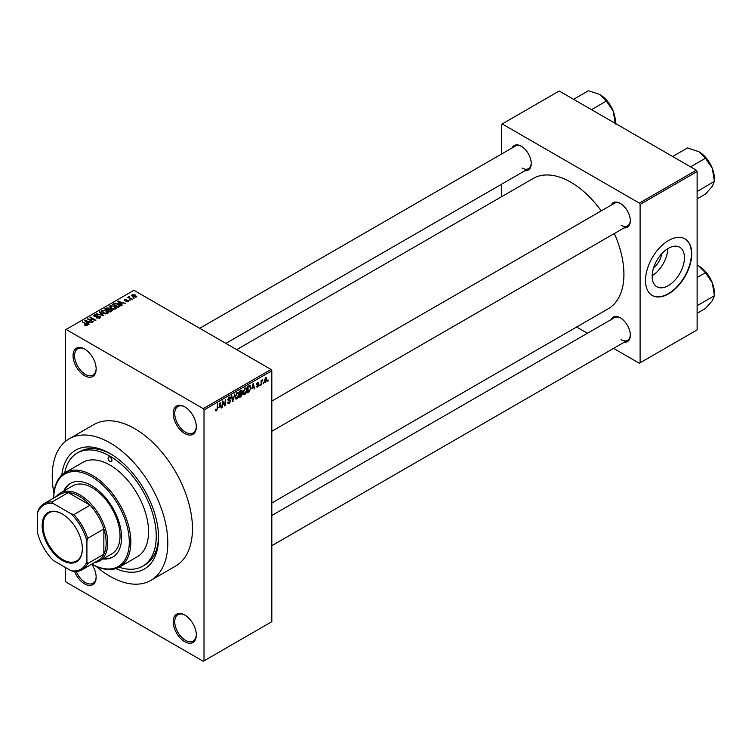 <?xml version="1.0" encoding="UTF-8"?>
<svg xmlns="http://www.w3.org/2000/svg" width="752" height="752" viewBox="0 0 752 752"><rect width="100%" height="100%" fill="white"/><g stroke="black" fill="none" stroke-linecap="round" stroke-linejoin="round"><path stroke-width="1.13" d="M184.757 433.528A16.347 9.438 60 0 1 173.204 413.506A16.347 9.438 60 0 1 184.757 406.841L184.757 406.841A16.347 9.438 60 0 1 196.319 426.854A16.347 9.438 60 0 1 184.757 433.528M185.152 407.067A15.256 8.808 -120 0 0 177.904 406.531A15.256 8.808 -120 0 0 175.564 418.751A15.256 8.808 -120 0 0 185.528 432.193A15.256 8.808 -120 0 0 193.161 432.945A15.256 8.808 -120 0 0 196.31 426.403M184.757 641.71A16.347 9.438 60 0 1 173.204 621.688A16.347 9.438 60 0 1 184.757 615.023L184.757 615.023A16.347 9.438 60 0 1 196.319 635.036A16.347 9.438 60 0 1 184.757 641.71M185.152 615.249A15.256 8.808 -120 0 0 177.904 614.713A15.256 8.808 -120 0 0 175.564 626.933A15.256 8.808 -120 0 0 185.528 640.375A15.256 8.808 -120 0 0 193.161 641.127A15.256 8.808 -120 0 0 196.31 634.585M91.753 564.179A16.347 9.438 60 0 1 96.153 577.207A16.347 9.438 60 0 1 84.6 583.881A16.347 9.438 60 0 1 74.627 571.539M76.262 571.501A15.256 8.808 -120 0 0 85.371 582.546A15.256 8.808 -120 0 0 92.994 583.298A15.256 8.808 -120 0 0 96.153 576.756M84.6 375.699A16.347 9.438 60 0 1 73.038 355.687A16.347 9.438 60 0 1 84.6 349.013L84.6 349.013A16.347 9.438 60 0 1 96.153 369.025A16.347 9.438 60 0 1 84.6 375.699M84.995 349.248A15.256 8.808 -120 0 0 77.738 348.702A15.256 8.808 -120 0 0 75.407 360.922A15.256 8.808 -120 0 0 85.371 374.364A15.256 8.808 -120 0 0 92.994 375.126A15.256 8.808 -120 0 0 96.153 368.574M611.047 205.23A14.166 8.178 60 0 1 620.306 203.416L620.306 203.416A14.166 8.178 60 0 1 630.317 220.768A14.166 8.178 60 0 1 624.122 227.884M620.701 203.651A13.075 7.548 -120 0 0 614.534 203.219L271.82 401.079M511.962 148.031A14.166 8.178 60 0 1 521.221 146.217L521.221 146.217A14.166 8.178 60 0 1 531.241 163.56A14.166 8.178 60 0 1 525.037 170.676M521.615 146.452A13.075 7.548 -120 0 0 515.458 146.01L199.731 328.295M611.047 319.647A14.166 8.178 60 0 1 620.306 317.833L620.306 317.833A14.166 8.178 60 0 1 630.317 335.176A14.166 8.178 60 0 1 624.122 342.292M620.701 318.068A13.075 7.548 -120 0 0 614.534 317.626L271.82 515.496M61.843 475.01A68.648 39.63 60 0 1 110.027 453.541L110.027 453.541A68.648 39.63 60 0 1 110.027 453.55A68.648 39.63 60 0 1 158.559 537.614A68.648 39.63 60 0 1 115.883 568.615M111.193 454.236A65.377 37.741 -120 0 0 79.646 451.642L77.334 452.977A65.377 37.741 -120 0 0 64.71 472.848M96.021 566.247A81.724 47.179 -120 0 0 110.027 576.323A81.724 47.179 -120 0 0 150.879 580.365A81.724 47.179 -120 0 0 163.41 514.885A81.724 47.179 -120 0 0 110.027 442.872A81.724 47.179 -120 0 0 69.165 438.82A81.724 47.179 -120 0 0 53.956 493.387M150.879 580.365L175.536 566.134A81.724 47.179 -120 0 0 188.066 500.644A81.724 47.179 -120 0 0 134.683 428.631A81.724 47.179 -120 0 0 93.821 424.589L69.165 438.82M271.82 502.994L608.359 308.696A75.181 43.409 -120 0 0 614.318 233.543M601.243 210.889A75.181 43.409 -120 0 0 570.768 182.2A75.181 43.409 -120 0 0 533.177 178.478L236.701 349.642M661.722 253.762A14.467 8.357 -60 0 1 653.563 267.891M668.302 285.638A22.842 13.188 120 0 0 683.23 265.512A22.842 13.188 120 0 0 679.723 247.211A22.842 13.188 120 0 0 668.302 248.339A22.842 13.188 120 0 0 653.385 268.464A22.842 13.188 120 0 0 656.891 286.766A22.842 13.188 120 0 0 668.302 285.638M652.163 275.73A22.842 13.188 120 0 0 667.804 248.639M668.613 293.853A32.684 18.875 120 0 0 689.969 265.052A32.684 18.875 120 0 0 684.959 238.854A32.684 18.875 120 0 0 668.613 240.471A32.684 18.875 120 0 0 647.256 269.282A32.684 18.875 120 0 0 652.266 295.47A32.684 18.875 120 0 0 668.613 293.853M652.116 295.386A32.684 18.875 120 0 0 668.302 293.675A32.684 18.875 120 0 0 689.622 265.014A32.684 18.875 120 0 0 684.799 238.769M263.557 382.693L263.068 383.868L263.557 382.693M261.593 382.373L261.104 385.005L261.104 380.474L261.593 380.192L261.593 380.907L262.645 379.741L261.593 382.373L261.104 382.091M260.192 384.639L259.703 385.814L260.192 384.639M256.564 386.331L257.748 387.017L256.554 386.255L257.786 386.349L258.321 384.93L256.62 384.272L257.729 382.345L258.867 382.975L257.748 382.975L257.118 383.896L258.932 384.874L257.748 387.017L256.949 387.139M257.043 385.889L257.786 386.349M257.833 384.958L256.62 384.272L257.833 384.958M257.729 382.345L258.867 382.975L257.748 382.336M258.378 383.341L257.269 382.702M256.714 383.661L257.269 384.178M257.833 384.112L258.932 384.874L257.673 384.14M252.099 388.342L253.17 383.36L254.731 388.681L254.223 388.981L253.791 387.365L251.713 388.117M244.992 394.386L243.592 394.217L243.103 392.365L245.002 387.994L246.12 387.891L246.891 390.1L246.402 392.619L244.992 394.386L243.197 393.343M236.946 399.03L235.536 398.87L235.047 397.009L236.946 392.638L238.064 392.544L238.835 394.753L238.346 397.272L236.946 399.03L235.141 397.996M215.495 410.254L216.501 410.836L215.73 410.836L215.439 409.511L215.927 409.144L216.52 410.094L217.046 409.323L217.61 403.89L217.61 408.11L216.501 410.836L215.73 410.836M215.439 409.708L216.52 410.094M203.247 408.618L271.049 369.476L271.82 370.811L271.82 621.688L204.018 660.839L204.018 409.953L203.247 408.618L66.11 329.442L65.339 329.884L65.339 441.49M271.82 370.811L204.018 409.953M219.039 407.424L220.11 402.442L221.671 407.772L221.163 408.063L220.731 406.447L218.653 407.208M222.724 402.179L222.235 407.443L222.235 401.22L222.752 400.91L224.82 404.717L225.318 399.434L225.318 405.666L224.792 405.967L222.235 401.897M230.291 401.079L227.762 399.65L229.163 397.131L230.187 397L230.638 398.146L229.172 397.855L228.411 399.932L230.037 399.735L230.779 400.788L229.247 403.476L228.138 403.617L227.621 402.311L228.119 401.944L229.294 402.724L230.291 401.079L229.04 399.932M228.119 401.944L229.294 402.724M227.771 399.867L229.069 400.609L228.157 400.609M230.15 398.504L228.636 397.535M228.448 399.951L229.181 399.904M234.727 394.001L232.706 401.399L231.249 396.013L231.757 395.721L232.913 400.553L234.727 394.001M241.542 392.553L242.548 393.888L241.054 396.577L239.531 397.46L239.531 391.228L242.003 390.166L242.153 392.807M249.739 385.456L250.877 387.759L249.025 391.98L247.587 392.807L247.587 386.575L250.19 385.532M264.319 381.725L265.625 382.477L264.262 380.916L265.625 377.786L266.988 379.29L265.625 382.477L264.798 382.552M265.625 377.786L266.462 377.711M268.182 380.023L267.693 381.198L268.182 380.023M65.339 567.422L65.339 580.77L66.11 582.104L203.247 661.281L204.018 660.839M134.119 298.177L132.86 298.018L134.119 298.177M130.754 300.123L129.494 299.954L130.754 300.123M122.238 305.039L121.721 305.34L117.82 301.364L125.293 303.272L122.745 302.887L121.044 303.864L122.238 305.039M116.203 308.358L116.203 307.653L115.629 308.931L113.373 309.26L111.042 308.47L109.444 306.666L110.093 305.735L114.755 306.252L116.278 308.019M108.156 313.011L108.156 312.296L107.574 313.584L105.318 313.913L102.986 313.123L101.388 311.309L102.046 310.388L106.699 310.896L108.222 312.672M99.884 318.03L96.435 317.908L99.292 317.635L99.367 316.526L94.338 316.545L93.652 315.661L94.263 314.881L97.346 314.956L94.902 315.238L94.846 316.272L99.847 316.244L100.561 317.175L99.884 318.03M99.292 318.284L99.367 316.526M94.902 315.238L94.846 316.771M89.178 324.131L88.661 324.422L84.76 320.446L92.233 322.364L89.685 321.969L87.984 322.956L89.178 324.131M271.049 369.476L133.912 290.291L66.11 329.442M85.982 325.616L84.384 325.033L86.527 325.014L86.64 324.469L82.288 321.875L86.442 323.708L87.129 325.39L85.982 325.616M86.527 325.607L86.64 324.469M87.561 324.817L87.129 325.39M93.286 321.753L87.401 318.923L94.32 319.92L89.996 317.429L90.484 317.147L95.88 320.258L88.971 319.262L93.286 321.753M103.748 315.718L96.416 313.716L102.845 315.511L99.377 312.005L99.894 311.713L103.748 315.718M111.616 311.168L110.093 312.052L104.697 308.931L106.22 308.057L108.927 308.057L109.529 309.016L111.522 309.392L112.33 310.369L111.616 311.168M109.557 308.856L109.529 309.514M119.587 306.572L118.149 307.399L112.753 304.287L115.009 303.103L118.713 303.921L120.339 305.679L119.587 306.572M128.385 301.571L125.922 301.533L127.859 301.232L127.906 300.499L124.315 300.527L124.296 299.24L126.552 299.23L124.879 299.55L124.719 300.189L128.301 300.161L128.385 301.571L128.902 300.913M127.859 301.787L127.906 300.499M124.315 300.527L124.296 299.24L124.296 300.518M124.879 299.55L124.719 300.697M132.155 299.315L127.746 297.331L128.865 297.407L128.752 296.664L129.429 296.523L129.419 297.623L132.155 299.315M128.865 297.971L128.752 297.256M129.429 296.523L129.419 298.29M136.253 297.031L132.86 296.645L132.192 294.681L135.548 295.038L136.253 297.031L136.742 296.344M131.703 295.367L132.192 294.681L132.192 296.185M696.352 170.187L697.123 171.522L640.102 204.441L639.332 203.106L696.352 170.187L559.206 91.011L501.424 124.371L501.424 154.113M501.424 184.306L501.424 196.808M640.102 204.441L640.102 362.802L639.332 363.244L613.576 348.373M587.425 333.277L576.605 327.026M640.102 362.802L697.123 329.884L697.123 171.522M639.332 203.106L502.195 123.93M621.077 225.215A13.075 7.548 -120 0 0 627.61 225.863A13.075 7.548 -120 0 0 630.317 220.308M521.991 168.016A13.075 7.548 -120 0 0 528.534 168.655A13.075 7.548 -120 0 0 531.232 163.109M621.077 339.631A13.075 7.548 -120 0 0 627.61 340.271A13.075 7.548 -120 0 0 630.317 334.725M119.192 567.205A65.377 37.741 -120 0 0 142.711 566.209L145.023 564.874A65.377 37.741 -120 0 0 158.55 536.261M84.807 325.249L84.807 324.704M82.776 322.157L82.776 321.593M85.277 320.972L85.277 320.155M87.984 323.736L87.984 322.956M86.414 321.32L87.523 322.495L88.886 321.706L85.615 320.606L86.414 322.129M87.523 323.266L87.523 322.495M85.615 321.32L85.615 320.606M88.886 322.429L88.886 321.706M87.928 319.224L87.928 318.622M90.484 317.711L90.484 317.147M88.971 319.826L88.971 319.262M96.858 318.115L96.858 317.588M94.263 316.489L94.263 314.881M97.816 316.442L97.816 315.934M99.847 318.049L99.847 316.244M99.894 312.531L99.894 311.713M102.046 312.465L102.046 310.388M106.699 311.497L106.699 310.896M106.934 313.847L106.192 311.178L104.772 310.585L102.676 310.755L102.178 312.578M102.676 310.755L103.485 312.841L106.934 313.227L107.423 312.531L107.423 313.669M103.485 313.377L103.485 312.841M106.22 308.781L106.22 308.057M108.927 309.815L108.927 308.057M111.512 310.238L111.522 309.392M105.825 309.016L107.433 309.946L108.814 309.091L108.523 308.395L106.671 308.527L105.825 309.58M107.433 310.51L107.433 309.946M108.814 309.871L108.523 308.395M108.062 310.313L109.952 311.403L111.437 310.473L111.033 309.683L109.031 309.749L108.062 310.877M109.952 311.967L109.952 311.403M111.437 311.272L111.033 309.683M110.995 311.525L110.995 310.802M110.093 307.812L110.093 305.735M114.755 306.854L114.755 306.252M114.99 309.194L114.248 306.525L112.828 305.942L110.732 306.102L110.234 307.935M110.732 306.102L111.54 308.188L114.99 308.574L115.479 307.878L115.479 309.016M111.54 308.734L111.54 308.188M115.009 303.723L115.009 303.103M118.713 304.522L118.713 303.921M113.881 304.363L118.008 306.75L119.342 305.077L115.554 303.526L113.881 304.936M118.008 307.314L118.008 306.75M119.54 306.6L119.342 305.077M118.891 306.966L118.891 306.243M118.337 301.89L118.337 301.063M121.044 304.654L121.044 303.864M119.474 302.238L120.583 303.404L121.946 302.614L118.675 301.514L119.474 303.047M120.583 304.175L120.583 303.404M118.675 302.229L118.675 301.514M121.946 303.347L121.946 302.614M126.345 301.702L126.345 301.214M125.208 300.791L125.208 300.292M128.301 301.618L128.301 300.161M129.983 300.245L129.983 299.672M128.235 297.613L128.235 297.049M130.124 298.704L130.124 298.14M133.348 298.3L133.348 297.736M135.548 295.649L135.548 295.038M135.708 297.237L135.097 295.348L132.737 295.01L132.465 296.401M132.737 295.01L133.348 296.354L135.98 296.297L135.98 297.162M133.348 296.899L133.348 296.354M220.975 407.368L221.671 407.772M220.101 406.089L220.731 406.447M219.659 404.529L219.199 406.606L220.571 405.817L219.885 403.222L219.264 404.303M222.235 406.879L222.724 407.161M223.776 404.106L224.82 404.717M224.303 405.084L225.318 405.666M227.64 402.546L229.247 403.476M229.031 397.216L230.638 398.146M229.228 399.885L230.779 400.788M232.528 400.741L233.186 401.126M232.396 400.252L232.913 400.553M238.309 394.452L238.835 394.753M238.13 393.728L236.946 393.371L235.536 396.736L236.936 398.306L238.346 395.016L238.13 393.728L236.41 393.052M235.066 396.464L235.536 396.736M235.103 397.799L236.936 398.306M241.044 390.354L242.407 391.134M240.978 392.986L242.548 393.888M240.02 391.67L240.02 393.531L241.918 391.519L239.531 391.388M239.531 393.249L240.02 393.531M241.918 391.519L240.245 390.814M240.02 394.264L240.02 396.445L241.571 395.477L242.05 394.18L239.531 393.982M239.531 396.163L240.02 396.445M240.358 393.343L242.05 394.18M246.365 389.799L246.891 390.1M246.186 389.075L245.002 388.718L243.592 392.093L244.992 393.653L246.393 390.363L246.186 389.075L244.466 388.408M243.122 391.811L243.592 392.093M243.159 393.146L244.992 393.653M248.395 391.613L249.025 391.98M250.369 387.459L250.877 387.759M248.075 387.026L248.075 391.792L250.19 389.668L250.388 388.032L249.645 386.246L247.587 386.735M247.587 391.51L248.075 391.792M248.32 386.161L248.95 386.519M248.912 385.814L249.88 386.302L248.978 385.776M254.035 388.276L254.731 388.681M253.161 386.998L253.791 387.365M252.719 385.438L252.258 387.515L253.631 386.725L252.945 384.131L252.324 385.212M256.648 383.962L258.321 384.93M259.703 385.24L260.192 385.522M261.104 384.432L261.593 384.714M261.104 380.625L261.593 380.907M261.884 380.108L262.504 380.474M261.104 381.057L261.687 381.396M263.068 383.304L263.557 383.586M266.452 378.98L266.988 379.29M265.371 377.955L266.133 378.397L264.751 380.634L265.635 381.819L266.499 379.619L265.146 378.171M264.281 380.362L264.751 380.634M264.272 381.367L265.635 381.819M267.693 380.634L268.182 380.916M110.027 461.549A2.726 1.57 -120 0 0 111.39 461.69A2.726 1.57 -120 0 0 111.804 459.5A2.726 1.57 -120 0 0 110.027 457.103A2.726 1.57 -120 0 0 108.664 456.972A2.726 1.57 -120 0 0 108.241 459.152A2.726 1.57 -120 0 0 110.027 461.549M102.977 558.962A42.497 24.534 -120 0 0 112.781 557.072A42.497 24.534 -120 0 0 119.295 523.016A42.497 24.534 -120 0 0 91.537 485.576A42.497 24.534 -120 0 0 70.284 483.47A42.497 24.534 -120 0 0 63.751 491.018M103.748 558.51A42.497 24.534 -120 0 0 113.157 556.847M91.537 476.674A53.392 30.823 -120 0 0 53.777 498.031L53.777 497.58A54.482 31.452 60 0 1 65.067 472.641A54.482 31.452 60 0 1 92.299 475.339A54.482 31.452 60 0 1 127.896 523.354A54.482 31.452 60 0 1 119.54 567.008A54.482 31.452 60 0 1 92.299 564.31L91.913 564.085A53.392 30.823 -120 0 0 129.288 541.844A53.392 30.823 -120 0 0 91.537 476.674M119.54 567.008L137.268 556.771A54.482 31.452 -120 0 0 145.615 513.118A54.482 31.452 -120 0 0 110.027 465.112A54.482 31.452 -120 0 0 82.786 462.414L65.067 472.641M142.711 566.209A65.377 37.741 -120 0 0 152.731 513.823A65.377 37.741 -120 0 0 110.027 456.21A65.377 37.741 -120 0 0 77.334 452.977M56.315 496.564A39.226 22.645 60 0 1 60.367 492.974L72.69 485.858A39.226 22.645 60 0 1 92.299 487.794A39.226 22.645 60 0 1 117.932 522.367A39.226 22.645 60 0 1 111.916 553.792L99.593 560.917A39.226 22.645 60 0 1 94.451 562.618M70.679 483.254A42.497 24.534 -120 0 0 64.522 490.577M690.571 166.85L705.451 158.258L712.323 168.41A21.93 12.662 -120 0 1 714.4 178.562L714.4 181.335L712.323 186.317L705.451 194.072L697.123 198.876M697.123 191.525L714.4 181.335L712.323 168.41A21.93 12.662 -120 0 0 698.89 151.707L705.451 158.258M697.621 191.017L697.123 190.51M672.664 156.51L687.544 147.918L698.89 151.707M42.15 525.563A28.435 16.422 60 0 1 62.256 513.954A28.435 16.422 60 0 1 82.363 548.781A28.435 16.422 60 0 1 62.256 560.39A28.435 16.422 60 0 1 42.15 525.563M62.491 514.086A27.786 16.046 -120 0 0 48.824 512.845A27.786 16.046 -120 0 0 43.071 525.563A27.786 16.046 -120 0 0 55.197 553.528A27.786 16.046 -120 0 0 76.61 560.973A27.786 16.046 -120 0 0 82.363 548.518M60.367 492.974A39.226 22.645 60 0 1 90.588 503.483A39.226 22.645 60 0 1 107.715 542.953A39.226 22.645 60 0 1 99.593 560.917M86.912 561.631L87.683 563.577A38.136 22.015 60 0 1 82.09 569.753L98.277 560.419A38.136 22.015 -120 0 0 103.861 554.233A38.136 22.015 -120 0 0 106.173 542.953A38.136 22.015 -120 0 0 103.861 529.004A38.136 22.015 -120 0 0 90.127 505.222L68.282 492.607A38.136 22.015 -120 0 0 60.141 494.355L43.954 503.699A38.136 22.015 60 0 1 52.104 501.951L53.401 503.596A37.045 21.385 -120 0 0 37.6 512.714L37.6 533.159A37.045 21.385 -120 0 0 53.401 560.531L71.111 570.749A37.045 21.385 -120 0 0 86.912 561.631L86.912 541.186A37.045 21.385 -120 0 0 71.111 513.813L53.401 503.596M71.111 513.813L73.95 514.565L90.127 505.222A38.136 22.015 -120 0 0 68.282 492.607L52.104 501.951M87.683 563.577L103.861 554.233L103.861 529.004L87.683 538.347L86.912 541.186M37.6 512.714L38.371 509.884A38.136 22.015 60 0 1 43.954 503.699M82.09 569.753A38.136 22.015 60 0 1 73.95 571.501L71.111 570.749M73.95 514.565A38.136 22.015 60 0 1 87.683 538.347M697.123 305.942L697.621 305.434L697.123 304.917M697.123 313.293L705.451 308.48L712.323 300.734L714.4 295.743L697.621 305.434M712.323 282.827L714.4 295.743L714.4 292.979A21.93 12.662 -120 0 0 712.323 282.827A21.93 12.662 -120 0 0 698.89 266.114L705.451 272.675L712.323 282.827M697.123 277.479L705.451 272.675M697.123 265.202L698.89 266.114M591.486 109.651L606.366 101.059L613.237 111.211A21.93 12.662 -120 0 1 615.315 121.363L615.315 123.403M573.579 99.311L588.459 90.719L599.814 94.498A21.93 12.662 -120 0 1 613.237 111.211L615.315 124.127M599.814 94.498L606.366 101.059M86.442 324.3L86.442 323.708M96.688 316.771L96.688 316.263M108.354 310.144L108.354 309.41M114.135 304.222L114.135 303.488M125.988 300.715L125.988 300.095M217.121 407.828L217.61 408.11M232.152 399.35L232.716 399.679M240.424 396.219L241.054 396.577M86.743 324.695L86.743 325.55M99.772 317.053L99.772 318.087M94.461 315.765L94.461 316.611M108.918 308.846L108.918 309.815M128.169 300.847L128.169 301.674M124.531 299.935L124.531 300.631M129.259 297.331L129.259 298.206M228.467 402.818L227.63 402.329M229.849 397.752L228.984 397.244M237.792 393.305L236.795 392.732M241.693 390.927L240.875 390.457M241.796 393.503L240.941 393.005M245.848 388.652L244.851 388.079M257.278 386.425L256.742 386.114M258.18 382.909L257.485 382.505M707.726 159.988L711.636 166.775M271.82 431.281L627.61 225.863M627.61 340.271L271.82 545.689M528.534 168.655L225.882 343.391M707.726 274.405L711.636 281.182M608.641 102.789L612.56 109.566"/></g></svg>
